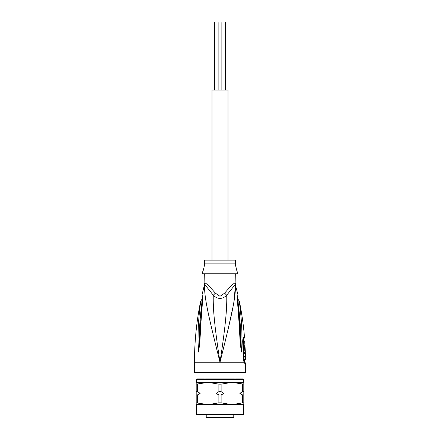 <?xml version="1.0" encoding="UTF-8"?>
<svg xmlns="http://www.w3.org/2000/svg" width="440" height="440" viewBox="0 0 440 440"><rect width="100%" height="100%" fill="white"/><g stroke="black" fill="none" stroke-linecap="round" stroke-linejoin="round"><path stroke-width="0.66" d="M214.385 90.041L214.385 22L218.13 22L218.13 90.041M221.87 90.041L221.87 22L225.615 22L225.615 90.041M218.13 22L221.87 22M227.997 260.145L227.997 90.041L212.003 90.041L212.003 260.145M217.195 418L222.805 418M210.975 418L213.147 418M207.961 418L225.698 418M230.219 418L226.853 418M214.957 418L214.319 418M215.562 418L215.111 418M216.915 418L216.106 418M204.688 273.752L204.864 283.074A6.804 6.727 90 0 1 204.644 284.801C204.012 296.951 208.357 315.584 220 362.208C231.644 315.579 235.989 296.967 235.356 284.801A6.804 6.727 90 0 1 235.136 283.074L235.312 273.752M204.864 283.074C205.695 282.667 209.187 286.011 215.341 293.106L220 296.324L224.642 293.128M235.208 284.048A6.804 6.727 -90 0 1 235.136 283.074C234.284 282.684 230.791 286.027 224.659 293.106A6.804 1.535 46.3 0 0 226.732 295.268C231.913 288.53 234.79 285.043 235.356 284.801L237.985 294.833L237.886 297.368M245.514 363.715L245.003 363.715A3.405 3.333 -90.1 0 0 244.338 361.669L244.833 361.669L245.514 363.715L245.514 372.411L194.486 372.411L194.486 362.208C194.491 341.66 196.543 321.321 200.651 301.186L202.219 298.909M245.003 363.715L243.986 362.208L243.424 358.782L242.698 341.853C242.688 338.932 243.1 337.271 243.931 336.881L244.464 336.881C243.463 324.88 241.758 312.983 239.349 301.186L237.782 298.909M244.167 361.554L244.338 361.669A1.7 1.667 -90 0 1 244.002 360.652L243.881 360.564M235.433 285.615L233.915 301.757M232.771 307.929L227.97 329.857M225.374 340.637L222.024 354.145M240.29 308.952L240.086 307.219M237.749 302.671L238.156 302.945C237.886 299.453 237.815 296.566 238.156 302.945A3.405 0.913 171.1 0 1 239.558 303.331C239.267 300.548 239.267 300.548 239.558 303.331C242.468 326.953 241.692 334.241 242.017 340.351L241.863 349.47L241.373 352.077L240.246 342.986C239.723 337.057 239.734 329.588 237.6 303.155L237.501 302.115C237.391 298.496 237.551 296.07 237.98 294.839C237.589 295.669 237.43 298.095 237.501 302.115A3.405 0.759 -6.3 0 1 237.892 302.412L237.963 296.411M238.156 302.945C240.955 326.799 240.565 334.081 241.043 340.219L241.373 351.895A3.405 2.36 -40.5 0 1 241.329 352.044M241.863 349.47A3.405 0.583 -177 0 0 241.373 349.333L241.379 351.923A3.405 2.811 -70.9 0 1 241.373 352.077M240.922 350.46A3.405 0.429 -7.6 0 0 241.23 350.345L239.839 326.073L237.892 302.412M237.6 303.155A3.405 0.748 -6.1 0 1 238.007 303.452M217.553 352.445L214.357 339.532M204.501 288.178L204.556 285.758M202.037 296.411L201.965 296.06C202.01 295.861 202.45 300.399 202.109 302.412L202.109 302.412A3.405 0.759 -173.7 0 1 202.499 302.115C202.626 298.65 202.472 296.236 202.026 294.877C202.384 295.46 202.543 297.875 202.499 302.115L202.4 303.155C200.382 327.888 200.332 335.902 199.821 341.963L198.627 352.077L198.138 349.47L197.984 340.252C198.292 333.944 197.604 326.161 200.442 303.331C200.734 300.559 200.734 300.559 200.442 303.331A3.405 0.918 8.9 0 1 201.845 302.945C202.114 299.481 202.191 296.588 201.845 302.945C199.117 326.002 199.436 333.784 198.963 340.12L198.627 349.333A3.405 0.583 -3 0 0 198.138 349.47M202.4 303.155A3.405 0.748 -173.9 0 0 201.993 303.452L198.622 351.923A3.405 2.811 -109.1 0 0 198.627 352.077M199.078 350.46A3.405 0.429 -172.4 0 1 198.776 350.345L198.627 351.895A3.405 2.36 -139.5 0 0 198.671 352.044M204.688 283.074L204.644 284.801C205.194 285.027 208.071 288.514 213.268 295.268C212.883 308.561 214.632 327.085 220 362.208C225.374 327.069 227.117 308.567 226.732 295.268C222.211 299.47 217.723 299.47 213.268 295.268A6.804 1.535 133.7 0 0 215.341 293.106L215.353 293.128M235.312 263.126L204.688 263.126L204.688 260.145L235.312 260.145L235.411 263.951L204.589 263.951L204.264 265.249C204.738 264.974 202.868 272.278 202.565 272.052L202.142 273.752L237.859 273.752L237.435 272.052C236.984 271.937 235.252 264.655 235.736 265.249L236.368 269.143M202.565 272.052L202.917 271.227M203.159 270.6L203.412 269.874M203.66 269.06L203.869 268.23M236.61 269.935L237.001 271.007M243.012 340.18L243.683 340.021L244.464 336.881M245.053 357.033L244.013 357.033L244.046 359.315L245.421 359.315L245.366 352.682L245.377 353.7L244.976 353.7L245.036 356.015L245.432 356.015L245.086 359.315M244.409 356.015L244.365 357.033M244.976 353.7L243.941 353.7L243.997 356.015L245.036 356.015M245.344 352.682L244.327 352.682L244.354 353.7M245.031 345.026L243.92 345.026C243.243 344.812 243.595 352.396 244.244 352.171L245.35 352.171L244.948 345.026C244.299 344.823 244.646 352.363 245.267 352.171M243.749 340.945L244.64 340.945L244.899 345.026M245.108 349.107L245.119 349.481M243.221 339.147L243.947 338.982M243.815 394.999L242.698 394.999L239.839 393.333L242.698 391.666L243.815 391.666L243.815 404.624A0.341 0.341 0 0 0 243.645 404.916L243.645 414.26L243.304 414.596L196.697 414.596L196.356 414.26L243.645 414.26M221.117 394.999L218.884 394.999L216.024 393.333L218.884 391.666L221.117 391.666L223.977 393.333L221.117 394.999L221.117 402.853L218.884 402.853L208.093 404.624L196.185 402.853L196.185 404.624L231.907 404.624L221.117 402.853M197.302 394.999L196.185 394.999L196.185 391.666L197.302 391.666L200.162 393.333L197.302 394.999L197.302 402.853M196.356 414.26L196.356 404.916A0.341 0.341 0 0 0 196.185 404.624M243.815 382.377L243.815 384.142L231.907 382.377L243.815 382.377A0.341 0.341 0 0 1 243.645 382.08L243.645 379.555L242.963 378.879L197.038 378.879L196.356 379.555L243.645 379.555M196.185 382.377L231.907 382.377L221.117 384.142L218.884 384.142L208.093 382.377L196.185 384.142L196.185 382.377A0.341 0.341 0 0 0 196.356 382.08L196.356 379.555M242.698 394.999L242.698 402.853L243.815 402.853M242.698 402.853L231.907 404.624L243.815 404.624M243.815 384.142L243.815 391.666M218.884 394.999L218.884 402.853M218.884 384.142L218.884 391.666M197.302 384.142L197.302 391.666M242.698 384.142L242.698 391.666M196.185 394.999L196.185 402.853M196.185 384.142L196.185 391.666M221.117 384.142L221.117 391.666M233.778 414.596L233.778 417.318L206.222 417.318L206.905 418M243.172 340.021A1.7 1.667 90 0 1 243.424 338.982A3.405 3.328 90 0 0 243.931 336.881M235.306 283.074L235.532 284.801M244.123 361.499L244.041 361.207A3.405 2.14 -17.1 0 1 243.986 362.208L194.486 362.208M244.002 360.652L244.492 360.652L244.481 359.315M243.424 358.782L243.194 339.191M202.252 302.671L201.845 302.945M242.698 341.853L242.99 341.831M196.356 404.916L243.645 404.916M196.356 382.08L243.645 382.08M205.029 372.411L205.029 378.879M234.971 372.411L234.971 378.879M206.222 414.596L206.222 417.318M233.778 417.318L233.096 418M244.833 361.669L244.492 360.652M244.041 361.207L243.7 358.787M204.468 284.801L202.015 294.833L202.114 297.368M202.109 302.412L201.993 303.452M204.688 263.126L204.589 263.951M235.411 263.951L235.736 265.249M243.683 340.021L244.007 345.026M244.343 352.682L244.327 352.171"/></g></svg>
